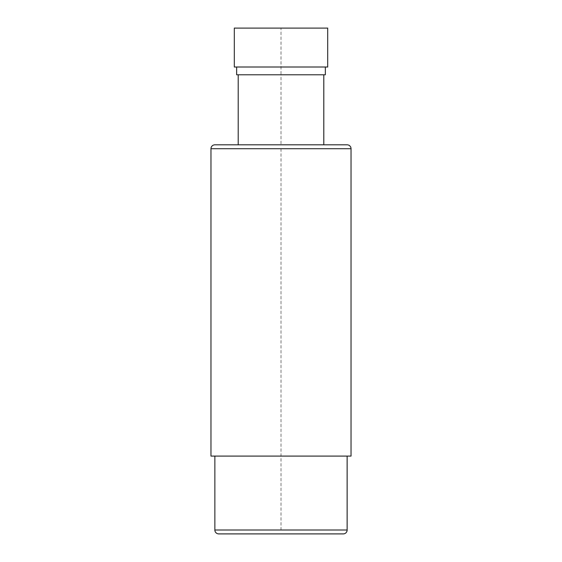 <?xml version="1.0" encoding="UTF-8"?>
<svg xmlns="http://www.w3.org/2000/svg" width="562" height="562" viewBox="0 0 562 562"><rect width="100%" height="100%" fill="white"/><g stroke="black" fill="none" stroke-linecap="round" stroke-linejoin="round"><path stroke-width="0.42" stroke-dasharray="2.81 2.11" d="M347.14 456.084L214.86 456.084L347.14 456.084M210.968 456.084L351.032 456.084M347.14 144.82L214.86 144.82M281 144.82L238.204 144.82L323.796 144.82L281 144.82L281 74.788L238.204 74.788L323.796 74.788L281 74.788L281 28.1M325.356 74.788L236.644 74.788M325.356 67.004L236.644 67.004L325.356 67.004M327.688 67.004L234.312 67.004M327.688 28.1L234.312 28.1M281 148.712L281 530.008M321.843 533.9L305.299 533.9M240.157 533.9L254.755 533.9M271.291 533.9L256.701 533.9L271.291 533.9M256.701 533.9L280.031 533.9M214.86 530.008L347.14 530.008M351.032 148.712L210.968 148.712"/><path stroke-width="0.84" d="M343.256 533.9L218.744 533.9L343.256 533.9A3.892 3.892 0 0 0 347.14 530.008L347.14 456.084M218.744 533.9A3.892 3.892 0 0 1 214.86 530.008L214.86 456.084M351.032 456.084L210.968 456.084L210.968 148.712L351.032 148.712L351.032 456.084M351.032 148.712A3.892 3.892 0 0 0 347.14 144.82L214.86 144.82A3.892 3.892 0 0 0 210.968 148.712M236.644 67.004L236.644 74.788L325.356 74.788L325.356 67.004M234.312 67.004L327.688 67.004L327.688 28.1L234.312 28.1L234.312 67.004M254.755 533.9L240.157 533.9M305.299 533.9L321.843 533.9M280.031 533.9L256.701 533.9M347.14 530.008L214.86 530.008M238.204 144.82L238.204 74.788M323.796 144.82L323.796 74.788"/></g></svg>

